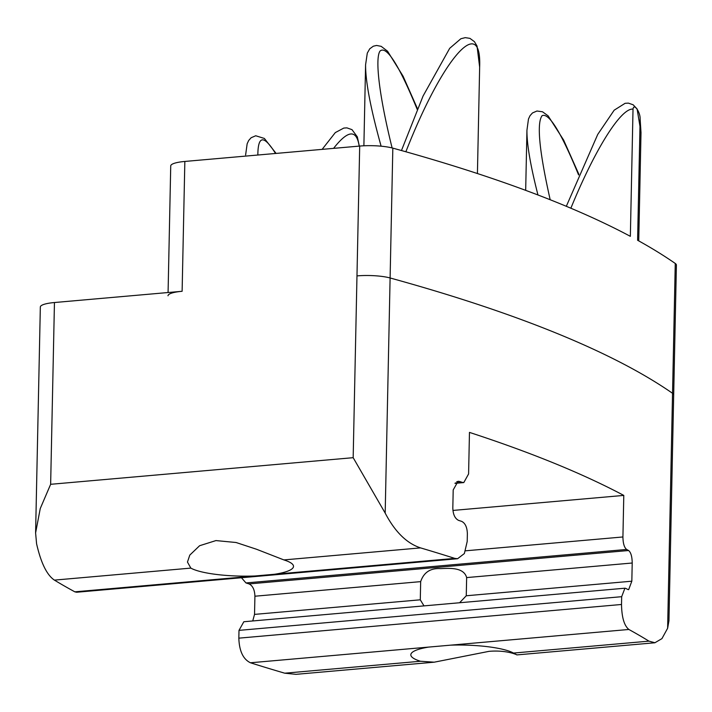 <?xml version="1.0" encoding="UTF-8"?>
<svg xmlns="http://www.w3.org/2000/svg" width="712" height="712" viewBox="0 0 712 712"><rect width="100%" height="100%" fill="white"/><g stroke="black" fill="none" stroke-linecap="round" stroke-linejoin="round"><path stroke-width="1.07" d="M283.883 559.917L420.552 547.893C406.766 543.389 394.973 531.793 385.183 513.094L390.105 277.974A1605.186 327.547 -178.8 0 1 672.546 393.3L667.625 628.269L668.951 620.837L676.4 265.069A26.531 5.411 -178.8 0 0 675.261 263.458L672.546 393.3A26.531 5.411 1.2 0 1 673.677 394.911A26.531 5.411 -178.8 0 0 672.546 393.3A1605.186 327.547 -178.8 0 0 390.105 277.974A26.531 5.411 -178.8 0 0 356.97 275.9A26.531 5.411 1.2 0 1 390.105 277.974L392.828 148.132A26.531 5.411 -178.8 0 0 359.693 146.067L353.17 457.683L50.641 484.302L40.255 508.546L35.6 532.932L36.579 543.737C40.94 562.925 46.885 575.056 54.406 580.111L190.843 568.105L187.461 562.053L189.801 555.093L199.609 545.721L215.95 540.577L236.081 542.508L256.453 549.228L283.883 559.917A53.062 10.831 1.2 0 1 293.513 566.387A53.062 10.831 1.2 0 1 274.503 574.264L254.985 575.981A53.062 10.831 1.2 0 1 190.843 568.105M168.005 295.774A26.531 5.411 1.2 0 1 182.121 291.288L184.844 161.446A26.531 5.411 -178.8 0 0 170.729 165.932L168.077 292.525M184.844 161.446L359.693 146.067M392.828 148.132A1605.186 327.547 1.2 0 1 630.351 236.331L633.021 109.114C620.971 107.832 595.001 149.244 570.864 208.215M638.735 240.887L641.005 132.619L640.133 118.931L637.596 240.255A1605.186 327.547 1.2 0 1 675.261 263.458M182.121 291.288L54.45 302.529A26.531 5.411 -178.8 0 0 40.335 307.005L35.6 532.932M276.096 153.418L264.375 138.457L255.724 135.761L251.122 137.736L248.684 140.478L247.153 143.78L245.613 154.985M640.133 118.931C640.426 112.274 633.867 102.688 633.021 109.114M333.581 148.363C348.008 129.931 356.552 129.184 359.195 146.102M417.517 108.838L403.09 76.22L387.586 51.237L381.178 46.342L376.577 45.452L373.31 46.209L369.742 48.808L367.294 53.115L365.585 64.774C365.505 81.631 370.676 108.767 381.107 146.183M405.867 151.772C442.472 58.197 481.864 13.012 479.648 67.133L477.04 46.04L474.423 41.652L469.929 38.368L465.239 37.647L460.86 38.742L449.708 48.3L423.088 95.995L401.461 150.535M578.865 174.298L563.637 140.086L548.106 115.842L542.517 111.784L536.946 111.019L532.478 112.95L530.022 115.691L528.473 119.02L526.942 130.234C526.791 144.038 530.467 165.62 537.961 194.981M452.921 510.442L623.792 495.41A1605.186 327.547 1.2 0 0 469.466 432.398L468.594 473.943L463.797 482.567L462.435 482.407A1605.186 327.547 -178.8 0 0 459.454 481.446L458.083 481.285L453.197 489.918L452.823 508.092C453.063 514.527 455.004 518.63 458.644 520.401A1605.186 327.547 1.2 0 1 461.643 521.362C465.239 523.142 467.143 527.245 467.366 533.68L467.206 541.467L464.358 553.562L457.602 558.715L454.817 558.395L274.503 574.264M450.785 645.143A53.062 10.831 1.2 0 1 513.494 653.064C523.08 658.751 512.302 649.344 489.002 651.346L434.213 662.187L420.454 661.252A53.062 10.831 1.2 0 1 410.824 654.791A53.062 10.831 1.2 0 1 428.713 647.083L628.874 629.47C624.21 625.706 621.754 617.375 621.514 604.479L238.832 638.157L239.001 630.369L621.674 596.692L624.931 588.201L625.821 588.406A1605.186 327.547 1.2 0 1 627.77 589.465L628.652 589.669L631.829 581.197L466.262 595.766L459.587 602.753M241.457 577.744L245.978 582.941A1605.186 327.547 -178.8 0 0 249.049 583.92C252.707 585.682 254.665 589.785 254.914 596.22L254.531 614.394L252.751 620.953M466.262 595.766L466.645 577.583C463.734 566.877 448.649 568.327 440.666 568.612C430.466 567.989 423.8 572.323 420.667 581.633L420.285 599.807L424.005 605.885M466.645 577.583L632.212 563.014C632.114 556.562 630.912 552.396 628.589 550.518A1605.186 327.547 -178.8 0 0 626.64 549.45C624.273 547.572 623.036 543.407 622.92 536.964L465.603 550.803M254.985 575.981L74.84 591.832L76.647 592.242L457.602 558.724M74.84 591.832A1605.186 327.547 1.2 0 1 54.406 580.111M420.454 661.252L284.747 673.196L295.987 674.335L434.213 662.187M284.747 673.196A1605.186 327.547 1.2 0 1 250.437 662.774L428.713 647.083M238.832 638.157C239.268 651.035 243.139 659.241 250.437 662.774M243.833 621.745L239.001 630.369M420.552 547.893A1605.186 327.547 1.2 0 1 454.817 558.395M623.792 495.41L622.92 536.964M632.212 563.014L631.829 581.197M621.674 596.692L621.514 604.479M628.874 629.47A1605.186 327.547 1.2 0 1 648.97 641.147L513.494 653.064L516.965 654.898L654.933 642.767M667.625 628.269L661.938 638.628L654.924 642.74L648.97 641.147M385.183 513.094L353.17 457.683M257.842 155.029C257.993 135.316 263.894 134.799 275.526 153.472M392.116 147.945C379.594 97.606 374.761 59.158 379.95 51.157C386.349 45.114 398.782 64.561 417.25 109.479M550.18 199.743C539.278 151.247 536.581 123.229 542.072 115.7C548.908 112.469 561.083 132.21 578.598 174.938M420.285 599.807L254.531 614.394M254.914 596.22L420.667 581.633M628.589 550.518L249.049 583.92M245.978 582.941L626.64 549.45M462.435 482.407L455.199 483.039M456.739 481.686L459.454 481.446M50.641 484.302L54.45 302.529M566.316 206.302L597.733 134.426L614.171 110.191L625.118 103.302L628.402 103.133L633.146 104.78L637.106 108.954L641.005 132.592M359.311 146.094L357.335 136.873L351.995 129.646L346.922 127.875L343.825 128.062L335.308 132.592L322.127 149.369M363.885 145.782L365.585 64.774M477.423 173.541L479.648 67.168M525.678 190.353L526.942 130.234M454.977 483.35L463.726 482.576M243.905 621.736L624.833 588.21"/></g></svg>
